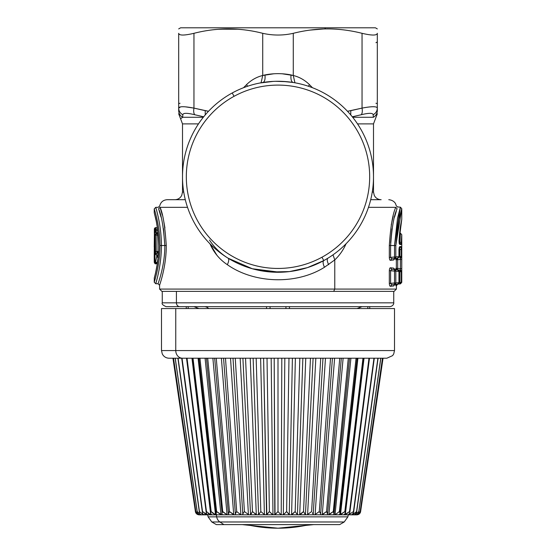 <?xml version="1.0" encoding="UTF-8"?>
<svg xmlns="http://www.w3.org/2000/svg" width="556" height="556" viewBox="0 0 556 556"><rect width="100%" height="100%" fill="white"/><g stroke="black" fill="none" stroke-linecap="round" stroke-linejoin="round"><path stroke-width="0.83" d="M155.882 254.558L156.34 253.557L156.792 256.302L155.59 261.925L154.992 261.925L154.992 235.112L155.444 235.112L155.583 253.71M157.841 252.389L157.841 252.577A1.529 0.973 171.1 0 0 156.34 253.557A1.529 1.161 -167.5 0 1 156.347 253.223L157.841 252.577L158.293 255.322L156.792 256.302L156.271 253.849C155.805 255.169 155.534 254.391 155.444 251.514L155.444 235.112L154.992 235.112L154.992 261.925A1.529 1.522 90 0 0 156.507 263.454L157.397 263.092L155.59 261.925A1.529 1.161 10.1 0 0 157.098 263.092L157.946 258.936L157.098 263.454L156.507 263.454A1.529 1.522 -90 0 1 154.992 261.925L155.59 261.925A1.529 1.508 90 0 0 157.098 263.454A1.529 1.508 -90 0 1 155.59 261.925L156.792 256.302L158.293 257.47M156.271 253.849L156.326 253.383M156.959 251.514L158.557 251.514L156.959 251.514L156.959 233.589L156.507 233.589L158.106 233.589L156.959 233.589L156.959 235.112L155.444 235.112A1.529 1.515 -90 0 1 156.959 233.589L156.507 233.589A1.529 1.522 90 0 0 154.992 235.112L154.992 235.112A1.529 1.522 -90 0 1 156.507 233.589L156.959 233.589A1.529 1.515 90 0 0 155.444 235.112L156.959 235.112L156.959 251.514L155.444 251.514L156.959 251.514L157.014 252.271M156.507 263.454L157.341 263.454L156.507 263.454L154.978 261.925L154.978 235.112C154.672 234.722 156.709 232.915 156.507 233.589M158.106 257.442A1.529 1.154 -166.2 0 1 156.792 256.302A1.529 0.973 -9.8 0 1 158.293 255.322L157.841 252.577L158.502 252.577L157.841 252.577L157.841 252.028L156.264 253.661M156.959 235.112L158.251 235.112L156.959 235.112M157.841 252.577C157.841 250.749 157.841 258.672 157.841 252.577L157.841 252.028L158.529 252.028L157.841 252.028M157.341 227.612L155.875 227.612L157.341 227.612L156.667 223.623M157.563 229.141L155.875 229.141L155.875 227.612L155.875 229.141L157.563 229.141L155.965 229.267L157.584 229.267L155.965 229.148C155.416 228.857 154.902 229.357 154.436 230.636L155.965 229.267L156.194 230.664L155.965 229.267A1.529 1.404 172.4 0 0 154.436 230.677L154.234 247.038L154.436 230.677A1.529 0.598 -178.6 0 1 154.436 230.636L154.234 256.212L154.672 232.074A1.529 1.404 -11.2 0 1 156.194 230.664L157.765 230.664L156.194 230.664L154.672 232.074L156.194 232.672L156.194 230.664L156.194 232.672L158.008 232.672L156.194 232.672A1.529 0.598 -178 0 1 154.672 232.074L154.241 257.866M156.16 233.624L156.194 232.672L156.16 233.624M155.27 262.814A1.529 0.598 -0.5 0 1 154.262 262.265L154.234 256.205L154.262 262.251L155.791 262.849L155.791 263.773L155.791 263.273M158.773 245.53C158.891 263.461 153.852 279.487 154.248 278.278C154.359 277.819 158.898 262.418 158.773 245.53C158.898 228.127 154.109 212.399 154.234 212.753C154.109 212.399 158.898 228.127 158.773 245.53C158.898 262.418 154.359 277.819 154.248 278.278C153.852 279.487 158.891 263.461 158.773 245.53C158.898 228.127 154.109 212.406 154.234 212.753C154.102 212.406 158.898 228.127 158.773 245.53L158.717 245.53C158.14 231.664 156.882 221.733 154.957 215.735L154.422 213.643M156.952 224.895L156.535 222.622M155.972 219.877L155.895 219.509M155.555 218.008L155.451 217.535M154.353 229.141A1.529 1.529 90 0 1 155.875 227.612L154.353 229.141L155.875 229.141L154.353 229.141L154.353 233.499L154.353 229.141M159.94 245.53C160.072 265.719 153.692 283.671 154.255 282.149C154.436 281.475 160.086 264.357 159.94 245.53C160.079 225.833 153.956 208.166 154.241 208.868C154.172 208.792 160.086 226.222 159.94 245.53C160.086 226.222 154.172 208.799 154.241 208.868C153.956 208.173 160.079 225.833 159.94 245.53C160.086 264.357 154.436 281.475 154.255 282.149C153.692 283.664 160.072 265.726 159.94 245.53L161.393 245.53C161.539 225.006 155.492 206.617 155.763 207.339C155.701 207.263 161.539 225.416 161.393 245.53L159.94 245.53M185.294 199.694L167.224 199.694C163.172 199.986 160.656 202.113 159.69 206.061L158.182 207.332L155.763 207.332L154.241 208.889M161.393 245.53C161.525 266.567 155.228 285.256 155.777 283.678C155.965 282.969 161.546 265.142 161.393 245.53C161.539 225.423 155.701 207.256 155.763 207.339C155.492 206.61 161.539 225.013 161.393 245.53C161.546 265.142 155.965 282.976 155.777 283.678C155.228 285.263 161.525 266.56 161.393 245.53L164.826 245.53L161.393 245.53M396.15 284.887L396.414 285.666L395.9 285.721L395.636 284.373L395.9 285.721L396.414 285.666L396.414 289.078L394.121 291.372L333.669 291.372L334.775 289.078L333.669 291.372L161.879 291.372L159.586 289.078L396.414 289.078L334.775 289.078L334.775 259.902L324.447 267.283C296.327 284.985 254.085 283.581 227.348 264.691C254.092 283.581 296.327 284.985 324.447 267.283L334.775 259.902L334.775 289.078L159.586 289.078L159.586 285.256L158.057 283.734L155.763 283.734L157.272 278.111M158.557 208.806L160.072 207.332L158.557 208.806C158.036 206.846 158.036 206.846 158.557 208.806C161.476 214.866 163.568 227.112 164.826 245.53C163.568 227.112 161.476 214.866 158.557 208.806C158.036 206.846 158.036 206.846 158.557 208.806L158.55 208.792M163.478 228.676L164.826 245.53C164.972 265.525 158.133 283.331 158.064 283.706C157.536 284.88 164.958 266.498 164.826 245.53L166.265 245.53L164.826 245.53C164.958 266.505 157.536 284.874 158.064 283.706C158.133 283.331 164.972 265.525 164.826 245.53L166.265 245.446M162.289 215.054L160.072 207.332C159.544 205.637 159.544 205.637 160.072 207.332C162.964 213.643 165.028 226.375 166.265 245.53L164.826 245.53M164.937 228.002L163.951 222.358M158.891 209.827L161.018 217.055M166.265 245.53C166.418 266.324 159.662 284.839 159.593 285.235C159.072 286.451 166.397 267.346 166.265 245.53C166.397 267.339 159.072 286.451 159.593 285.235C159.662 284.846 166.418 266.324 166.265 245.53C165.028 226.375 162.964 213.643 160.072 207.332L187.525 207.332L160.072 207.332C159.544 205.637 159.544 205.637 160.072 207.332M160.211 283.303L160.851 281.204M209.932 243.757L216.951 255.315M334.775 259.902C339.57 255.357 343.344 249.964 346.082 243.716C343.344 249.964 339.57 255.357 334.775 259.902L333.009 254.836M397.526 258.199L391.695 258.811L390.597 257.407L390.597 245.53L394.517 245.53L400.396 207.186L397.512 218.369L394.517 245.53L390.597 245.53C391.869 227.279 394.044 215.026 397.123 208.778C397.755 206.269 397.755 206.269 397.123 208.778C397.755 206.269 397.755 206.269 397.123 208.778L395.768 207.332L397.123 208.778C394.044 215.026 391.869 227.279 390.597 245.53L389.318 245.53L390.597 245.53L390.597 257.407L389.318 257.407L389.318 245.53C390.576 226.57 392.724 213.838 395.768 207.332C396.428 205.164 396.428 205.164 395.768 207.332L368.475 207.332L395.768 207.332C392.724 213.838 390.576 226.57 389.318 245.53L389.318 257.407C389.429 259.332 389.791 260.305 390.402 260.333L393.676 259.986L390.402 260.333L391.695 258.811L390.402 260.333C389.791 260.305 389.429 259.332 389.318 257.407L390.597 257.407L391.695 258.811L395.01 258.464L393.676 259.986L394.114 259.04M397.707 269.938L397.707 268.416L400.389 268.694L400.389 259.423L397.707 259.701L400.389 259.423L400.389 268.694L397.707 268.416L397.707 269.938A1.529 1.529 96 0 1 396.345 268.416L397.707 268.416L397.707 258.179L397.707 259.701L396.345 259.701A1.529 1.529 84 0 1 397.707 258.179L395.9 259.749L397.707 258.179L396.345 259.701L397.707 259.701L397.707 268.416L396.345 268.416L396.345 259.701L395.9 259.749L395.636 258.401L395.9 259.749L396.345 259.701L396.345 268.416L395.9 268.367L395.636 269.716L395.9 268.367L397.262 269.889L395.9 268.367L397.262 269.889L399.91 270.167L399.91 283.928L397.616 284.165A1.529 1.494 -96 0 0 398.951 282.65L398.951 271.446L395.816 271.12L395.816 282.969L389.318 283.386C389.429 285.304 389.791 286.284 390.402 286.305L393.676 285.958L390.402 286.305L391.695 284.79L390.402 286.305C389.791 286.284 389.429 285.304 389.318 283.386L389.318 270.709L389.318 283.386L390.597 283.386L391.695 284.79L395.01 284.443L393.676 285.958L394.114 285.013M391.229 224.971L392.981 216.93M394.517 269.597A1.529 1.453 96 0 1 395.816 271.12L394.517 271.12L394.517 282.969L394.517 271.12L395.816 271.12L394.517 269.597L394.517 271.12L390.597 270.709L390.597 283.386L390.597 270.709L394.517 271.12L394.517 269.597L397.616 269.924L391.695 269.306L390.597 270.709L389.318 270.709L390.597 270.709L391.695 269.306L390.402 267.784C389.791 267.811 389.429 268.784 389.318 270.709C389.429 268.784 389.791 267.811 390.402 267.784L391.695 269.306L395.01 269.653L393.676 268.131L390.402 267.784L393.676 268.131L394.114 269.076M328.652 264.691C327.074 261.32 326.831 259.152 327.929 258.179L327.929 258.179C326.831 259.152 327.074 261.32 328.652 264.691M324.447 267.283C322.918 263.732 322.695 261.494 323.787 260.583C322.695 261.494 322.918 263.732 324.447 267.283M227.348 264.691C228.926 261.32 229.169 259.152 228.071 258.179C229.169 259.152 228.926 261.32 227.348 264.691C219.606 259.541 213.796 252.549 209.918 243.716M252.396 268.777L270.675 271.988L289.44 271.585L307.454 267.617L323.787 260.583A95.493 95.493 0 0 0 361.803 130.994A95.493 95.493 0 0 0 232.213 92.97A95.493 95.493 0 0 0 194.197 222.56A95.493 95.493 0 0 0 323.787 260.583L321.952 257.226A91.677 91.677 0 0 0 358.453 132.821A91.677 91.677 0 0 0 234.048 96.32L232.213 92.97A95.493 95.493 0 0 1 361.803 130.994A95.493 95.493 0 0 1 323.787 260.583A95.493 95.493 0 0 1 194.197 222.56A95.493 95.493 0 0 1 232.213 92.97L234.048 96.32A91.677 91.677 0 0 0 197.547 220.725A91.677 91.677 0 0 0 321.952 257.226L323.787 260.583L327.929 258.179M209.494 240.053C214.303 247.441 220.496 253.48 228.071 258.179C220.496 253.48 214.303 247.441 209.494 240.053M370.706 199.694C384.516 199.694 384.516 199.694 370.706 199.694C394.593 199.694 394.593 199.694 370.706 199.694L381.138 199.694L370.706 199.694M397.547 207.061L396.24 205.699L395.677 204.059C395.796 204.128 394.35 200.257 388.776 199.694M395.768 207.332C396.428 205.164 396.428 205.164 395.768 207.332L395.761 207.353M393.196 216.096L391.813 222.004M390.597 245.502L391.98 228.808M394.524 217.201L396.261 211.37M395.9 285.721L397.262 284.206L395.9 285.721M397.783 284.151L396.414 285.666L397.7 284.158M260.312 82.969L273.302 81.391M282.733 81.398L293.095 82.476C291.316 81.808 290.635 79.293 291.038 74.935L293.276 75.491C299.357 76.992 304.751 80.036 309.456 84.637L308.399 86.243L309.456 84.637L312.437 87.702L309.456 84.637C304.751 80.036 299.357 76.992 293.276 75.491L294.937 82.795M279.849 272.252L252.32 268.756L228.071 258.179M166.077 306.648L186.267 306.648L166.077 306.648C162.859 305.223 161.587 303.951 162.262 302.832L176.426 302.832L162.262 302.832L162.262 291.372L333.669 291.372M178.685 113.778L182.507 123.891L198.485 123.891L182.507 123.891L182.507 192.056L183.737 192.056L182.507 192.056L181.722 195.413L180.867 196.782C179.31 198.673 177.308 199.639 174.862 199.694M372.263 192.056L373.5 192.056L372.263 192.056M391.966 228.884L390.639 242.694M397.262 284.206L399.91 283.928L401.272 282.406L401.766 282.358L400.396 283.873L401.766 282.358L401.272 280.759M398.986 282.504L399.91 282.406L398.986 282.504M398.986 271.585L399.91 271.682L398.986 271.585M394.517 284.491L394.517 282.969L395.816 282.969A1.529 1.453 84 0 1 394.517 284.491L397.616 284.165L391.695 284.79L390.597 283.386L394.517 282.969L394.517 284.491L395.816 282.969L395.816 271.12L398.986 271.446L397.616 269.924L398.951 271.446A1.529 1.494 -84 0 0 397.616 269.924L399.91 270.167A1.529 1.522 96 0 1 401.272 271.682L401.272 282.406A1.529 1.522 84 0 1 399.91 283.928L399.91 282.406L401.272 282.406L399.91 282.406L399.91 271.682L401.272 271.682L399.91 271.682L399.91 270.167L401.696 271.731L401.272 271.682L401.272 282.406L401.766 282.358L400.396 283.873M397.262 258.227L397.616 258.192A1.529 1.494 -96 0 0 398.951 256.67L398.951 249.776L398.986 256.67L397.616 258.192L394.517 258.519L397.616 258.192L398.986 256.67L399.111 247.74M400.389 259.423L401.759 259.423L400.389 259.423L400.334 257.908L399.91 257.949L399.597 248.052L400.952 246.53L399.562 246.676L400.952 246.53L399.104 248.101L399.597 248.052L399.91 249.54L398.986 249.637L399.91 249.54L399.91 256.434L398.986 256.524L399.91 256.434L399.91 257.949L401.696 256.385L400.445 258.352M394.517 258.519L395.816 256.997A1.529 1.453 84 0 1 394.517 258.519L394.517 245.53L395.816 245.53L398.84 219.432L401.766 208.708L395.816 245.53L394.517 245.53L394.517 256.997L390.597 257.407L394.517 256.997L394.517 258.519L391.695 258.811M286.972 81.697L275.519 81.308M262.905 82.476C264.684 81.808 265.365 79.293 264.962 74.935C273.649 73.225 282.344 73.225 291.038 74.935C290.635 79.293 291.316 81.808 293.095 82.476M357.515 123.891L373.5 123.891L357.515 123.891M400.445 269.764L401.696 271.731L400.334 270.209L400.389 268.694L401.759 268.694L400.389 268.694M400.334 257.908L401.696 256.385L401.759 268.694L401.752 257.282M401.696 256.385L401.272 256.434L401.272 249.54L399.91 249.54L401.272 249.54L401.272 256.434L399.91 256.434L401.272 256.434A1.529 1.522 84 0 1 399.91 257.949M395.816 256.997L398.951 256.67L394.517 256.997L395.816 256.997L395.816 245.53L395.816 256.997M398.986 271.446L398.986 282.65L397.616 284.165L398.951 282.65L395.816 282.969L398.951 282.65L398.951 271.446M273.948 73.76L262.724 75.491L262.724 33.311C272.906 35.612 283.094 35.612 293.276 33.311L293.276 75.491L293.276 33.311C304.201 30.573 314.981 29.107 325.628 28.919C337.61 28.752 349.745 30.219 362.039 33.311L362.039 108.114L347.5 111.283L350.815 110.658L350.746 114.904L350.815 110.658L362.039 108.114L362.039 33.311C371.825 35.612 376.919 35.612 377.315 33.311L377.315 108.114C376.926 106.259 371.839 106.259 362.039 108.114C362.568 111.068 362.317 113.271 361.282 114.731L352.302 116.788L361.282 114.731C368.809 112.875 372.777 112.875 373.18 114.731L373.347 117.274C376.078 119.255 376.078 119.255 373.347 117.274L352.692 117.274L373.347 117.274C376.078 119.248 376.078 119.248 373.347 117.274C375.891 115.78 377.211 113.577 377.315 110.658C377.315 114.612 377.315 114.612 377.315 110.658L377.315 108.114C377.204 111.068 375.828 113.271 373.18 114.731C372.777 112.875 368.809 112.875 361.282 114.731L361.087 114.779M293.276 75.491L282.087 73.767M261.063 82.795L262.724 75.491L264.962 74.935M247.601 86.243L246.544 84.637C251.249 80.036 256.643 76.992 262.724 75.491C256.643 76.992 251.249 80.036 246.544 84.637L247.601 86.243M243.563 87.702L246.544 84.637L243.563 87.702M178.685 28.905L180.596 27.8L324.697 27.8L325.628 28.919C314.981 29.107 304.201 30.573 293.276 33.311C283.094 35.612 272.906 35.612 262.724 33.311C239.803 27.452 216.882 27.452 193.961 33.311L193.961 108.114C193.432 111.068 193.683 113.271 194.718 114.731C187.191 112.875 183.223 112.875 182.82 114.731C183.223 112.875 187.191 112.875 194.718 114.731L203.698 116.788L194.718 114.731C193.683 113.271 193.432 111.068 193.961 108.114L205.185 110.658L205.254 114.904L205.185 110.658L208.5 111.283L193.961 108.114L193.961 33.311C216.882 27.452 239.803 27.452 262.724 33.311L262.724 75.491M182.66 117.274L203.308 117.274L182.66 117.274C179.922 119.255 179.922 119.255 182.66 117.274C179.922 119.255 179.922 119.255 182.66 117.274C179.922 119.248 179.922 119.248 182.653 117.274L182.82 114.731C180.172 113.271 178.796 111.068 178.685 108.114L178.685 33.311C178.685 27.452 178.685 27.452 178.685 33.311C178.685 27.452 178.685 27.452 178.685 33.311C179.081 35.612 184.175 35.612 193.961 33.311C184.175 35.612 179.081 35.612 178.685 33.311L178.685 110.658C178.685 114.612 178.685 114.612 178.685 110.658C178.789 113.577 180.109 115.78 182.653 117.274C180.109 115.78 178.789 113.577 178.685 110.658L178.685 108.114C179.074 106.259 184.161 106.259 193.961 108.114C184.161 106.259 179.074 106.259 178.685 108.114C178.796 111.068 180.172 113.271 182.82 114.731L182.653 117.274M401.752 270.835L401.696 271.731M400.952 246.53L401.272 249.54L401.189 247.455M399.562 246.676L398.951 249.776L399.194 247.691M399.118 218.258L398.485 221.045M401.766 234.681L401.05 244.543L399.639 244.397L399.048 240.734L401.766 219.328L400.605 225.493L399.048 240.734L399.639 244.397L401.05 244.543L401.766 234.688L401.766 282.358M401.502 238.058L401.46 238.837M219.919 29.176L237.725 29.246M262.724 33.311C272.906 35.612 283.094 35.612 293.276 33.311C283.094 35.612 272.906 35.612 262.724 33.311M373.18 114.731L373.347 117.274L373.18 114.731C375.828 113.271 377.204 111.068 377.315 108.114L377.315 110.658C377.211 113.577 375.891 115.78 373.347 117.274L373.18 114.731C372.777 112.875 368.809 112.875 361.282 114.731C362.317 113.271 362.568 111.068 362.039 108.114C371.839 106.259 376.926 106.259 377.315 108.114L377.315 33.311C377.315 27.452 377.315 27.452 377.315 33.311L377.315 33.29M377.315 33.311C377.315 27.452 377.315 27.452 377.315 33.311C376.919 35.612 371.825 35.612 362.039 33.311C349.745 30.219 337.61 28.752 325.628 28.919L324.697 27.8L375.404 27.8L377.315 28.905M232.338 28.968L218.299 29.294M207.68 111.13L205.185 110.658L205.254 114.904L205.185 110.658L207.68 111.13M401.759 258.561L401.731 255.996M400.362 257.463L400.389 258.561L400.362 257.463M401.766 234.688L400.396 233.166L399.945 242.214L399.695 243.021L399.187 242.972L401.05 244.543L399.695 243.021L399.945 242.214L401.307 242.618L399.945 242.214L400.369 233.534M399.945 242.214L399.097 242.131L399.945 242.214L399.938 242.611M401.321 241.978L401.342 241.318M401.376 240.505L401.627 236.307M399.187 243.299L399.639 244.397M324.697 27.8L231.303 27.8M178.685 33.311C178.685 27.452 178.685 27.452 178.685 33.311M178.685 41.144L178.685 44.181L178.685 41.144M178.685 76.561L178.685 104.187C178.685 105.793 178.685 105.793 178.685 104.187L178.685 76.561M323.668 28.968L309.907 30.107M194.718 114.731C187.191 112.875 183.223 112.875 182.82 114.731M193.961 108.114L185.37 106.835M180.658 106.856L178.685 108.114M364.354 107.676L362.039 108.114M399.695 243.021L399.187 242.972M375.946 42.659A1.529 1.529 0 0 0 377.315 41.144M375.946 103.27A1.529 0.917 180 0 1 377.315 104.187M178.685 104.187C178.685 105.793 178.685 105.793 178.685 104.187A1.529 0.917 180 0 1 180.054 103.27M396.345 259.054L396.345 259.701L396.345 259.054M321.952 257.226A91.677 91.677 0 0 1 197.547 220.725A91.677 91.677 0 0 1 234.048 96.32A91.677 91.677 0 0 1 358.453 132.821A91.677 91.677 0 0 1 321.952 257.226M223.894 524.607L339.653 524.607L223.894 524.607L219.898 521.98L344.206 521.98L219.898 521.98L223.894 524.607L216.347 524.607L223.894 524.607M216.347 524.607L211.794 521.98L219.898 521.98A7.638 6.707 -90 0 1 216.673 516.858L347.882 516.858L216.673 516.858A7.638 6.707 90 0 0 219.898 521.98L211.794 521.98L208.118 516.858L216.673 516.858L216.319 514.835L357.397 514.78C359.315 514.237 360.385 513.167 360.608 511.562L383.049 358.217L360.608 511.562C360.385 513.167 359.315 514.237 357.397 514.78L356.827 514.835C358.912 514.654 360.17 513.57 360.608 511.562M208.271 514.835L216.319 514.835L216.673 516.858L208.118 516.858L207.715 514.835M344.831 511.562L362.985 358.217L344.831 511.562L340.487 514.78L357.918 358.217L340.487 514.78L338.687 514.835L343.983 514.78L339.827 514.835L344.831 511.562C345.547 513.167 345.269 514.237 343.983 514.78L345.179 513.438L363.714 358.217M339.681 514.835L320.173 514.835L335.018 514.78L339.389 511.562C340.244 513.167 340.119 514.237 339 514.78L339 514.78M338.687 514.835L313.014 514.78M297.529 514.835L299.705 514.78L303.527 511.562L299.274 514.835L297.418 514.78L295.173 511.562L291.594 514.78L295.173 511.562L299.837 358.217L295.173 511.562L291.226 514.835L297.529 514.835L291.226 514.835L291.594 514.78L295.389 358.217L291.594 514.78M300.921 513.98L303.527 511.562L310.463 358.217L303.527 511.562L305.404 514.835L281.225 514.835L291.226 514.835L289.259 514.78L288.557 513.744L289.259 514.787L286.632 511.562L288.814 514.057M289.44 514.835L250.596 514.835L272.975 514.835L271.168 358.217L272.975 514.835L266.56 514.835L269.368 511.562L267.019 358.217L269.368 511.562L266.741 514.78L264.406 514.78L260.611 358.217L264.406 514.78L264.774 514.835L258.47 514.835L259.242 513.487M260.792 511.603L258.47 514.835L243.021 514.835L250.596 514.835L251.201 513.23M242.986 514.78C242.625 514.237 243.097 513.167 244.404 511.562C243.097 513.167 242.625 514.237 242.986 514.78L222.907 514.835L227.696 514.835L227.084 514.78L212.879 358.217L227.084 514.78L227.696 514.835L222.657 514.78C221.719 514.237 221.74 513.167 222.727 511.562L227.084 514.78L222.608 511.777M217 514.78L217 514.78C215.881 514.237 215.756 513.167 216.611 511.562L221.629 514.835L199.243 514.835L216.319 514.835M201.633 514.835L200.57 514.835M201.564 514.78C199.882 514.237 199.173 513.167 199.437 511.562L203.406 514.78L204.74 514.835L202.301 514.835M204.254 514.78C202.69 514.237 202.113 513.167 202.537 511.562L206.672 514.78L208.18 514.835L204.879 514.835M356.667 514.835L357.279 514.78C359.134 514.237 360.093 513.167 360.156 511.562L382.472 358.217L360.156 511.562L356.653 514.78L355.993 514.835L356.653 514.78L360.156 511.562C360.093 513.167 359.134 514.237 357.279 514.78L344.595 514.835L349.536 511.562C350.113 513.167 349.682 514.237 348.251 514.78L349.738 513.16L369.483 358.217M355.708 514.835L356.299 514.835M358.801 511.562C358.905 513.167 358.064 514.237 356.285 514.78C358.064 514.237 358.905 513.167 358.801 511.562L380.749 358.217L358.801 511.562L355.048 514.78L358.801 511.562M353.901 514.835L355.43 514.835M356.563 511.562L377.906 358.217L356.563 511.562L352.594 514.78L352.643 514.418L351.906 514.835L352.594 514.78L356.563 511.562C356.827 513.167 356.118 514.237 354.436 514.78L356.57 512.562L378.094 358.217M351.26 514.835L353.699 514.835M353.463 511.562L373.966 358.217L353.463 511.562L348.64 514.835L353.463 511.562C353.887 513.167 353.31 514.237 351.746 514.78L353.546 512.868L374.292 358.217M348.64 514.835L347.82 514.835L348.64 514.835M349.536 511.562L368.975 358.217L349.536 511.562L345.276 514.78L364.041 358.217L345.276 514.78L343.615 514.835M339.389 511.562L356.062 358.217L339.389 511.562L335.018 514.78L350.919 358.217L335.018 514.78L334.371 514.835M334.031 513.952L333.273 511.562L328.916 514.78L343.121 358.217L328.916 514.78L328.304 514.835L333.273 511.562C334.26 513.167 334.281 514.237 333.343 514.78M327.102 512.507L326.553 511.562L322.265 514.78L334.608 358.217L322.265 514.78L321.688 514.835L326.553 511.562C327.658 513.167 327.838 514.237 327.081 514.78L326.9 514.835M314.592 514.835L319.304 511.562L330.521 358.217L319.304 511.562L314.592 514.835M325.475 358.217L315.12 514.78L325.475 358.217M307.093 514.835L311.596 511.562L320.729 358.217L311.596 511.562L307.093 514.835M315.829 358.217L307.579 514.78L315.829 358.217M305.404 514.835L299.274 514.835M305.758 358.217L299.705 514.78L305.758 358.217M284.213 513.987L286.632 511.562L283.338 514.78L284.832 358.217L283.338 514.78L286.632 511.562L288.981 358.217L286.632 511.562L284.304 513.897M281.225 514.835L281.809 358.217L281.225 514.835M275.025 514.78L278 511.562L278 358.217L278 511.562L280.975 514.78L278 511.562L275.025 514.78L274.191 358.217L274.775 514.835L278 511.562L280.495 514.21M270.279 512.521L272.975 514.835L269.368 511.569M266.838 514.536L263.6 358.217L266.56 514.835M260.827 511.562L264.774 514.835L260.827 511.562L256.163 358.217L260.827 511.562M252.41 511.638L256.726 514.835L256.295 514.78L250.242 358.217L256.295 514.78L256.726 514.835L255.079 513.98M244.404 511.562L235.271 358.217L244.404 511.562L248.907 514.835L248.421 514.78L240.171 358.217L248.421 514.78L248.907 514.835L248.4 514.773M250.631 514.78L252.473 511.562L245.537 358.217L252.473 511.562L256.295 514.78L252.473 511.562M241.408 514.835L240.88 514.78L230.525 358.217L240.88 514.78L241.408 514.835M236.696 511.562L225.479 358.217L236.696 511.562C235.487 513.167 235.16 514.237 235.723 514.78L235.723 514.78C235.16 514.237 235.487 513.167 236.696 511.562L240.88 514.78L236.696 511.562L235.716 513.167M234.312 514.835L233.735 514.78L221.392 358.217L233.735 514.78L234.312 514.835L229.447 511.562L234.312 514.835M228.919 514.78L228.919 514.78C228.162 514.237 228.342 513.167 229.447 511.562L216.256 358.217L229.447 511.562L228.433 514.126L214.679 358.217M221.629 514.835L220.982 514.78L205.081 358.217L220.982 514.78L216.611 511.562L199.938 358.217L216.611 511.562L216.075 513.688L198.958 358.217M216.18 514.835L215.513 514.78L198.082 358.217L215.513 514.78L216.18 514.835M212.017 514.78L212.385 514.835L212.017 514.78C210.731 514.237 210.453 513.167 211.169 511.562L215.513 514.78L212.197 512.813L215.485 514.773M211.405 514.835L210.724 514.78L191.959 358.217L210.724 514.78L211.405 514.835M206.464 511.562L210.724 514.78L208.097 513.452L210.724 514.78L206.464 511.562L187.024 358.217L206.464 511.562L206.366 513.612L206.464 511.562M208.827 514.835A3.822 3.35 -90 0 1 206.366 513.612A3.822 3.35 90 0 0 208.827 514.835M207.749 514.78L206.366 513.612L207.749 514.78M204.094 514.835L203.406 514.78L199.437 511.562L178.094 358.217L199.423 511.694M200.952 514.78L197.199 511.562L200.952 514.78M197.199 511.562C197.095 513.167 197.936 514.237 199.715 514.78C197.936 514.237 197.095 513.167 197.199 511.562L175.251 358.217L197.199 511.576M199.347 514.78L195.851 511.562L199.347 514.78M195.851 511.562C195.907 513.167 196.866 514.237 198.721 514.78L199.333 514.835L198.721 514.78C196.866 514.237 195.907 513.167 195.851 511.562L173.528 358.217L195.851 511.576M199.243 514.835L198.603 514.78C196.685 514.237 195.615 513.167 195.392 511.562C195.615 513.167 196.685 514.237 198.603 514.78L199.173 514.835C197.088 514.654 195.83 513.57 195.392 511.562L172.951 358.217L383.049 358.217M200.924 514.773L200.549 514.689L200.924 514.773M207.36 514.835L202.537 511.562L182.034 358.217L186.781 358.217L182.034 358.217L202.516 511.659M206.624 514.773L204.768 513.994L206.672 514.78M227.696 514.835L227.084 514.78L227.696 514.835M272.649 514.766L271.682 513.89M360.066 513.021L359.002 514.126M339.924 513.688L357.042 358.217M333.273 511.562L348.292 358.217L333.391 511.777M326.553 511.562L339.744 358.217L326.553 511.562L327.567 514.126L341.321 358.217M320.597 514.314L332.432 358.217M322.994 358.217L313.195 514.467L312.437 512.729M303.562 511.603L299.705 514.78M289.259 514.766L292.4 358.217L289.259 514.78M233.735 514.78L229.447 511.562L233.735 514.78M222.727 511.562L207.708 358.217L222.727 511.562L227.084 514.78L222.727 511.562M222.087 512.98L206.45 358.217M220.982 514.78L216.611 511.562L220.982 514.78M211.169 511.562L193.015 358.217L211.169 511.562L215.513 514.78M186.517 358.217L206.366 513.612M198.603 514.78C196.685 514.237 195.615 513.167 195.392 511.562C195.615 513.167 196.685 514.237 198.603 514.78M169.135 358.217C166.689 358.161 164.687 357.195 163.137 355.305L162.276 353.936L161.497 350.579L161.497 308.559L175.759 308.559L175.759 350.579L394.503 350.579L393.724 353.936L392.599 355.631L386.865 358.217L182.458 358.217A7.638 6.707 -90 0 1 175.759 350.579L161.497 350.579L175.759 350.579A7.638 6.707 90 0 0 182.458 358.217L169.135 358.217L172.951 358.217L195.392 511.562M271.696 513.897L272.662 514.78M292.692 513.946L295.173 511.562M319.332 511.603L320.284 513.167M394.503 350.579L175.759 350.579L175.759 308.559L394.503 308.559L394.503 350.579M380.241 308.559L175.759 308.559M313.786 524.607L278 528.2A179.991 157.96 -90 0 1 246.593 524.607A179.991 157.96 90 0 0 278 528.2A179.991 157.96 90 0 0 309.407 524.607M285.937 308.559L285.937 306.648L285.937 308.559M289.461 306.648L289.461 308.559L289.461 306.648M270.063 308.559L270.063 306.648L270.063 308.559M266.539 308.559L266.539 306.648L266.539 308.559M179.783 306.648L389.777 306.648L179.783 306.648A3.822 3.35 -90 0 1 176.426 302.832A3.822 3.35 90 0 0 179.783 306.648M176.426 302.832L393.738 302.832L176.426 302.832L176.426 291.372L176.426 302.832M208.688 308.559A7.638 6.707 90 0 0 204.254 306.648A7.638 6.707 -90 0 1 208.688 308.559M188.171 308.559L188.171 306.648L188.171 308.559M367.829 308.559L367.829 306.648L367.829 308.559M155.784 271.808L157.292 263.773L155.791 263.773C155.263 264.1 154.749 263.593 154.262 262.265M155.882 219.717L155.034 216.041M154.631 276.631L154.318 277.798M154.311 277.833L154.234 282.205L155.763 283.734M158.717 245.53C158.905 261.973 154.276 277.972 154.29 277.917L154.443 277.548M154.234 208.861L154.234 212.753M395.01 258.464L394.072 258.95M395.01 269.653L394.072 269.167M395.01 284.443L394.072 284.922M377.315 113.778L373.5 123.891L373.5 192.056L374.278 195.413L375.133 196.782C376.69 198.673 378.692 199.639 381.138 199.694M397.575 206.895L400.396 207.186L401.766 208.715L401.766 219.328L401.161 222.532C400.264 226.57 399.569 232.658 399.076 240.79L399.194 243.347M399.715 232.241L399.625 233.082L400.396 233.166M339.653 524.607L344.206 521.98L347.882 516.858L348.285 514.835M382.493 358.217L360.121 511.902M380.832 358.217L358.766 512.236M349.55 358.217L334.031 513.918M313.097 358.217L305.452 514.599M302.867 358.217L297.446 514.696M253.133 358.217L258.554 514.696M242.902 358.217L250.547 514.599M233.006 358.217L242.805 514.467M223.568 358.217L235.403 514.314M192.286 358.217L210.821 513.438M181.708 358.217L202.453 512.868M177.906 358.217L199.43 512.562M175.168 358.217L197.234 512.236M173.507 358.217L195.879 511.902M242.214 524.607L278 528.2M356.987 308.559L362.039 306.648M393.738 291.372L393.738 302.832C393.884 302.589 393.989 305.946 389.923 306.648M199.013 308.559L193.961 306.648M186.267 308.559L186.267 306.648M369.733 308.559L369.733 306.648"/></g></svg>
